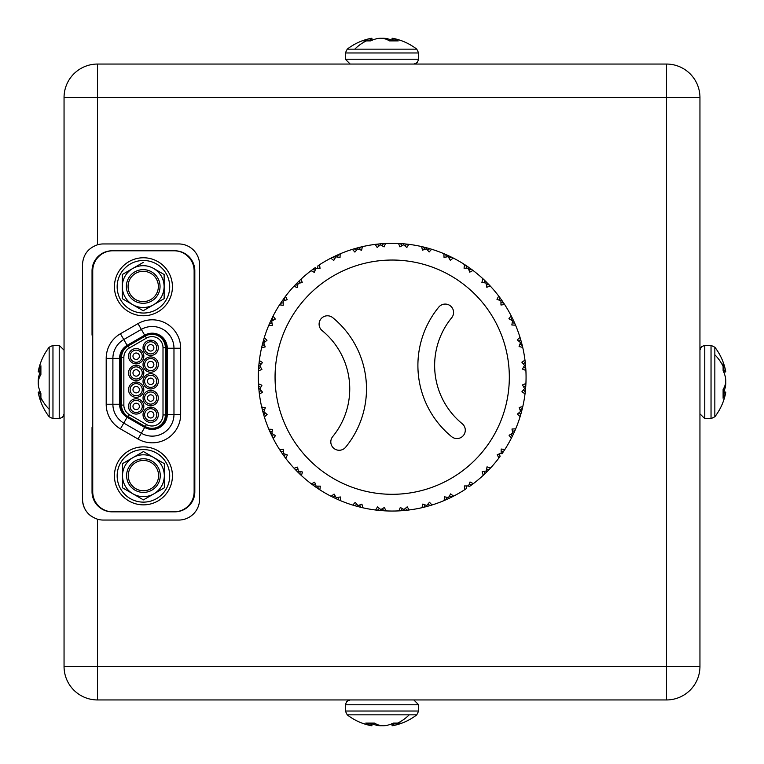 <?xml version="1.0" encoding="UTF-8"?>
<svg xmlns="http://www.w3.org/2000/svg" width="764" height="764" viewBox="0 0 764 764"><rect width="100%" height="100%" fill="white"/><g stroke="black" fill="none" stroke-linecap="round" stroke-linejoin="round"><path stroke-width="1.15" d="M486.343 284.743L489.036 284.743L490.316 286.099L486.783 287.226L486.028 283.081L481.883 282.336L482.991 278.803L486.725 282.384L486.028 283.081M484.357 282.766L484.357 280.073L482.991 278.803L489.036 284.743L482.991 278.803A133.872 133.872 0 0 0 473.012 270.446L469.726 272.165L468.265 268.212L464.054 268.212L464.531 264.525L468.829 267.41L468.265 268.212M473.012 270.446L471.512 269.329L468.857 269.807M427.515 250.057L429.846 248.701L431.631 249.245A133.872 133.872 0 0 1 443.874 253.677L448.602 255.768L448.191 256.656L444.037 257.382L443.874 253.677L448.602 255.768L453.253 258.031L450.311 260.295L448.191 256.656M500.964 302.496L503.619 302.964L504.641 304.53L500.964 305.017L500.945 300.796L496.982 299.354L498.691 296.06L501.747 300.233L500.945 300.796M499.35 300.214L499.818 297.549L498.691 296.06L500.63 298.657M461.819 262.835L471.512 269.329M513.446 320.431L515.547 325.158L511.842 324.996L512.558 320.842L508.91 318.731L511.164 315.79L513.446 320.431L512.558 320.842L513.446 320.431L514.812 323.439L512.272 322.523M511.087 319.982L512.004 317.452L511.164 315.79L512.615 318.683M519.94 344.201L522.28 345.548L522.71 347.362L519.081 346.569L520.504 342.606L517.285 339.894L520.017 337.382L521.459 342.348L520.504 342.606M519.214 341.498L520.561 339.168L520.017 337.382L520.943 340.477M523.722 366.892L525.794 368.62L525.899 370.483L522.471 369.069L524.562 365.412L521.86 362.174L524.983 360.178L525.536 365.326L524.562 365.412M523.474 364.103L525.212 362.031L524.983 360.178L525.355 363.397M523.512 389.888L525.25 391.951L525.03 393.804L521.898 391.808L524.591 388.57L522.49 384.922L525.918 383.499L525.575 388.656L524.591 388.57M523.751 387.1L525.813 385.362L525.918 383.499L525.727 386.727M525.536 365.326L525.871 370.034M519.31 412.493L520.666 414.823L520.122 416.619L517.381 414.117L520.599 411.395L519.167 407.432L522.786 406.62L521.554 411.643L520.599 411.395M520.036 409.791L522.366 408.434L522.786 406.62L522.041 409.771M511.25 434.028L512.166 436.559L511.336 438.23L509.063 435.289L512.711 433.169L511.985 429.015L515.69 428.852L513.599 433.58L512.711 433.169M512.424 431.488L514.955 430.571L515.69 428.852L514.401 431.822M499.56 453.845L500.038 456.5L498.921 457.989L497.202 454.704L501.155 453.243L501.155 449.031L504.842 449.509L501.958 453.806L501.155 453.243M501.165 451.543L503.82 451.075L504.842 449.509L503.056 452.212M482.141 471.76L486.286 471.006L487.021 466.861L490.564 467.969L486.983 471.703L486.286 471.006L486.983 471.703L483.259 475.294L482.141 471.76M484.615 471.321L484.624 474.014M486.592 469.335L489.294 469.335L490.564 467.969L488.339 470.328M500.038 456.5L499.188 457.636M466.871 485.942L466.403 488.597L464.837 489.619L464.35 485.942L468.561 485.923L470.013 481.969L473.308 483.679L469.134 486.725L468.561 485.923M469.153 484.328L471.808 484.796L473.308 483.679L470.71 485.608M444.371 496.82L448.525 497.536L450.636 493.888L453.577 496.142L448.936 498.424L448.525 497.536L448.936 498.424L444.209 500.525L444.371 496.82M446.844 497.259L445.928 499.79M449.385 496.065L451.916 496.982L453.577 496.142L450.684 497.593M466.403 488.597L465.219 489.371M425.166 504.918L423.819 507.258L422.005 507.688L422.798 504.059L426.761 505.491L429.473 502.263L431.985 504.994L427.019 506.436L426.761 505.491M427.869 504.192L430.199 505.539L431.985 504.994L428.891 505.921M402.475 508.709L400.747 510.772L398.884 510.877L400.298 507.449L403.955 509.54L407.193 506.838L409.189 509.96L404.041 510.524L403.955 509.54M405.264 508.461L407.336 510.19L409.189 509.96L405.971 510.333M379.479 508.49L377.416 510.228L375.563 510.008L377.55 506.876L380.797 509.569L384.445 507.468L385.868 510.896L380.711 510.553L380.797 509.569M382.267 508.728L384.005 510.791L385.868 510.896L376.012 510.065M355.25 502.359L357.972 505.587L361.935 504.144L362.747 507.764L357.724 506.532L357.972 505.587L357.724 506.532L352.748 505.099L355.25 502.359M356.874 504.288L354.544 505.644M359.577 505.014L360.933 507.344L362.747 507.764L357.724 506.532M334.078 494.05L336.198 497.689L340.352 496.963L340.515 500.668L335.788 498.577L336.198 497.689L335.788 498.577L331.137 496.314L334.078 494.05M335.339 496.228L332.798 497.154L331.538 496.514M337.869 497.402L338.796 499.933L340.515 500.668L337.545 499.389M315.522 484.548L312.868 485.016L311.378 483.898L314.663 482.179L316.124 486.133L320.336 486.143L319.858 489.819L315.561 486.945L316.124 486.133M317.824 486.143L318.292 488.798L319.858 489.819L317.156 488.034M298.046 469.602L295.353 469.602L294.073 468.246L297.607 467.119L298.352 471.273L302.506 472.009L301.398 475.552L297.664 471.961L298.352 471.273M300.032 471.579L300.032 474.272L301.398 475.552L299.039 473.327M283.425 451.849L280.77 451.381L279.748 449.824L283.425 449.327L283.444 453.549L287.398 454.991L285.688 458.285L282.632 454.112L283.444 453.549M285.039 454.141L284.571 456.796L285.688 458.285L283.759 455.688M272.108 431.822L269.577 430.906L268.842 429.187L272.547 429.349L271.831 433.503L275.479 435.614L273.226 438.555L270.943 433.914L271.831 433.503M273.302 434.363L272.376 436.893L273.226 438.555L271.774 435.661M265.309 407.775L263.876 411.748L267.104 414.46L264.373 416.972L262.931 411.997L263.876 411.748L262.931 411.997L261.68 406.983L265.309 407.775M264.449 410.144L262.109 408.797M265.175 412.846L263.828 415.186L264.373 416.972L263.446 413.868M260.658 387.463L258.595 385.724L258.49 383.862L261.918 385.276L259.827 388.933L262.529 392.171L259.407 394.167L258.843 389.029L259.827 388.933M260.906 390.251L259.177 392.314L259.407 394.167L259.034 390.948M260.877 364.466L259.139 362.403L259.359 360.541L262.491 362.537L259.789 365.775L261.899 369.423L258.471 370.855L258.815 365.689L259.789 365.775M260.639 367.255L258.576 368.983L258.471 370.855L258.662 367.618M265.079 341.852L263.723 339.522L264.258 337.726L266.999 340.238L263.781 342.96L265.223 346.913L261.603 347.725L262.835 342.702L263.781 342.96M264.354 344.554L262.023 345.911L261.603 347.725L262.348 344.574M273.14 320.317L272.213 317.786L273.054 316.115L275.317 319.056L271.678 321.176L272.404 325.33L268.699 325.493L270.79 320.765L271.678 321.176L270.953 320.412L270.714 320.928L271.22 319.839M271.965 322.857L269.425 323.783L268.699 325.493L269.978 322.523M284.819 300.5L284.351 297.855L285.469 296.356L287.188 299.641L283.234 301.102L283.224 305.313L279.548 304.836L282.422 300.538L283.234 301.102M283.224 302.802L280.569 303.27L279.548 304.836L284.351 297.855M299.765 283.024L299.765 280.331L301.121 279.051L302.248 282.584L298.094 283.339L297.358 287.484L293.815 286.376L297.397 282.642L298.094 283.339M297.788 285.01L295.095 285.01L293.815 286.376L296.04 284.027M317.518 268.403L317.986 265.748L319.543 264.726L320.04 268.403L315.818 268.422L314.376 272.385L311.082 270.676L315.255 267.62L315.818 268.422M315.226 270.017L312.572 269.549L311.082 270.676A133.872 133.872 0 0 0 301.121 279.051M340.018 257.525L335.864 256.809L333.753 260.457L330.802 258.203L335.453 255.921L335.864 256.809L335.453 255.921L340.171 253.82L340.018 257.525M337.545 257.096L338.462 254.555L339.76 253.992M335.004 258.28L332.474 257.363L330.802 258.203L333.706 256.752M361.592 250.286L357.619 248.863L354.907 252.082L352.395 249.351L357.371 247.908L357.619 248.863L357.371 247.908L362.384 246.657L361.592 250.286M359.223 249.427L360.57 247.087L357.371 247.908M356.521 250.153L354.181 248.806L352.395 249.351L355.499 248.424M313.288 269.023L315.255 267.62M384.091 246.896L380.424 244.805L377.196 247.507L375.2 244.385L380.338 243.831L380.424 244.805L380.338 243.831L385.505 243.468L384.091 246.896M381.904 245.645L383.643 243.573L385.056 243.487M379.116 245.893L377.053 244.155L375.2 244.385L378.419 244.012M404.901 245.855L406.964 244.117L408.826 244.337L406.83 247.469L403.593 244.776L399.944 246.877L398.512 243.449L403.678 243.792L403.593 244.776M402.112 245.616L400.384 243.554L398.512 243.449L401.749 243.64M431.631 249.245L429.129 251.986L426.407 248.768L422.444 250.2L421.642 246.581L426.665 247.813L426.407 248.768L426.665 247.813L429.846 248.701M424.813 249.331L423.457 247.001L421.642 246.581A133.872 133.872 0 0 0 408.826 244.337L403.678 243.792M446.51 256.943L445.584 254.412L443.874 253.677M449.051 258.117L451.581 257.191M466.565 268.202L466.097 265.547L468.829 267.41M438.737 307.147A92.033 92.033 0 0 0 451.619 436.664A8.366 8.366 0 0 0 463.395 435.499A8.366 8.366 0 0 0 462.22 423.724A75.302 75.302 0 0 1 451.686 317.748A8.366 8.366 0 0 0 450.512 305.972A8.366 8.366 0 0 0 438.737 307.147M345.643 447.207A92.033 92.033 0 0 0 332.77 317.681A8.366 8.366 0 0 0 320.995 318.855A8.366 8.366 0 0 0 322.16 330.631A75.302 75.302 0 0 1 332.703 436.597A8.366 8.366 0 0 0 333.868 448.373A8.366 8.366 0 0 0 345.643 447.207M466.422 286.557A117.14 117.14 0 0 0 301.579 302.945A117.14 117.14 0 0 0 317.967 467.788A117.14 117.14 0 0 0 482.81 451.4A117.14 117.14 0 0 0 466.422 286.557M453.253 258.031A133.872 133.872 0 0 1 464.531 264.525L466.097 265.547M385.505 243.468A133.872 133.872 0 0 1 398.512 243.449M362.384 246.657A133.872 133.872 0 0 1 375.2 244.385M307.52 273.474L304.922 275.661M308.494 272.691L303.499 276.893M313.125 269.148L310.404 271.191M335.453 255.921L338.462 254.555M340.171 253.82A133.872 133.872 0 0 1 352.395 249.351M308.532 272.662L311.597 270.275M319.543 264.726A133.872 133.872 0 0 1 330.802 258.203M297.397 282.642L299.765 280.331M272.834 316.544L271.258 319.763M285.469 296.356A133.872 133.872 0 0 1 293.815 286.376M270.79 320.765L272.213 317.786M262.835 342.702L263.723 339.522L262.835 342.702M273.054 316.115A133.872 133.872 0 0 1 279.548 304.836M264.258 337.726A133.872 133.872 0 0 1 268.699 325.493M258.815 365.689L259.139 362.403M259.359 360.541A133.872 133.872 0 0 1 261.603 347.725M258.843 389.029L258.595 385.724M258.49 383.862A133.872 133.872 0 0 1 258.471 370.855M270.943 433.914L269.577 430.906L270.943 433.914M261.68 406.983A133.872 133.872 0 0 1 259.407 394.167M282.632 454.112L280.77 451.381L282.632 454.112M268.842 429.187A133.872 133.872 0 0 1 264.373 416.972M297.664 471.961L295.353 469.602L297.664 471.961M279.748 449.824A133.872 133.872 0 0 1 273.226 438.555M294.073 468.246A133.872 133.872 0 0 1 285.688 458.285M315.561 486.945L312.868 485.016M311.378 483.898A133.872 133.872 0 0 1 301.398 475.552M331.137 496.314A133.872 133.872 0 0 1 319.858 489.819M352.748 505.099A133.872 133.872 0 0 1 340.515 500.668M380.711 510.553L377.416 510.228M375.563 510.008A133.872 133.872 0 0 1 362.747 507.764M427.019 506.436L423.819 507.258L427.019 506.436M404.041 510.524L400.747 510.772M398.884 510.877A133.872 133.872 0 0 1 385.868 510.896M422.005 507.688A133.872 133.872 0 0 1 409.189 509.96M444.209 500.525A133.872 133.872 0 0 1 431.985 504.994M464.837 489.619A133.872 133.872 0 0 1 453.577 496.142M483.259 475.294A133.872 133.872 0 0 1 473.308 483.679M498.921 457.989A133.872 133.872 0 0 1 490.564 467.969M521.554 411.643L520.666 414.823L521.554 411.643M513.599 433.58L512.166 436.559M511.336 438.23A133.872 133.872 0 0 1 504.842 449.509M520.122 416.619A133.872 133.872 0 0 1 515.69 428.852M525.575 388.656L525.25 391.951M525.03 393.804A133.872 133.872 0 0 1 522.786 406.62M525.899 370.483A133.872 133.872 0 0 1 525.918 383.499M521.459 342.348L522.28 345.548M522.71 347.362A133.872 133.872 0 0 1 524.983 360.178M501.747 300.233L503.619 302.964L501.747 300.233M515.547 325.158A133.872 133.872 0 0 1 520.017 337.382M504.641 304.53A133.872 133.872 0 0 1 511.164 315.79M490.316 286.099A133.872 133.872 0 0 1 498.691 296.06M119.585 404.232L112.891 404.232L112.891 358.392L112.891 404.232A21.755 21.755 0 0 0 123.768 423.075L141.34 433.217A21.755 21.755 0 0 0 173.972 414.384L173.972 348.241A21.755 21.755 0 0 0 141.34 329.408L123.768 339.55L141.34 329.408L144.683 335.205L127.12 345.347A15.06 15.06 0 0 0 119.585 358.392L119.585 404.232A15.06 15.06 0 0 0 127.12 417.278L144.683 427.42A15.06 15.06 0 0 0 167.278 414.384L167.278 348.241A15.06 15.06 0 0 0 144.683 335.205M166.437 414.384A14.22 14.22 0 0 1 145.103 426.694L127.531 416.552A14.22 14.22 0 0 1 120.425 404.232L120.425 358.392A14.22 14.22 0 0 1 127.531 346.073L145.103 335.931A14.22 14.22 0 0 1 166.437 348.241L166.437 414.384M40.893 397.614A56.851 44.503 0 0 0 49.154 409.217L49.154 347.228A56.851 56.851 0 0 0 38.286 371.333A56.679 27.38 5.7 0 0 38.219 371.734L38.219 371.829A56.679 15.557 5.2 0 1 38.506 371.065L38.582 370.865A56.851 35.249 6.4 0 1 40.893 365.736L40.893 374.408A56.851 35.249 173.6 0 0 38.582 379.851L38.506 380.205A56.679 49.383 169.8 0 0 38.219 382.726L38.219 383.604A56.679 54.282 17.6 0 0 38.506 386.364L38.582 386.775A56.851 44.322 8 0 0 40.893 393.546L40.893 400.451A56.851 44.322 172 0 1 38.582 393.928L38.506 393.632A56.679 27.38 174.3 0 1 38.286 392.667A56.679 27.38 174.3 0 1 38.219 392.266L40.234 391.98M40.272 392.075L38.219 392.171M38.286 382A56.679 49.383 10.2 0 1 38.219 381.274L38.219 380.396A56.679 54.282 162.4 0 1 38.506 377.636L38.582 377.225A56.851 44.322 172 0 1 40.215 372.068M397.614 723.107A56.851 44.503 -90 0 0 409.217 714.846L347.228 714.846A56.851 56.851 0 0 0 371.333 725.714A56.679 27.38 -84.3 0 0 371.734 725.781L371.829 725.781A56.679 15.557 -84.8 0 1 371.065 725.494L370.865 725.418A56.851 35.249 -83.6 0 1 365.736 723.107L374.408 723.107A56.851 35.249 83.6 0 0 379.851 725.418L380.205 725.494A56.679 49.383 79.8 0 0 382.726 725.781L383.604 725.781A56.679 54.282 -72.4 0 0 386.364 725.494L386.775 725.418A56.851 44.322 -82 0 0 393.546 723.107L400.451 723.107A56.851 44.322 82 0 1 393.928 725.418L393.632 725.494A56.679 27.38 84.3 0 1 392.667 725.714A56.679 27.38 84.3 0 1 392.266 725.781L391.98 723.766M392.075 723.728L392.171 725.781M382 725.714A56.679 49.383 -79.8 0 1 381.274 725.781L380.396 725.781A56.679 54.282 72.4 0 1 377.636 725.494L377.225 725.418A56.851 44.322 82 0 1 372.068 723.785M723.107 366.386A56.851 44.503 180 0 0 714.846 354.782L714.846 416.772A56.851 56.851 0 0 0 725.714 392.667A56.679 27.38 -174.3 0 0 725.781 392.266L725.781 392.171A56.679 15.557 -174.8 0 1 725.494 392.935L725.418 393.135A56.851 35.249 -173.6 0 1 723.107 398.264L723.107 389.592A56.851 35.249 -6.4 0 0 725.418 384.149L725.494 383.795A56.679 49.383 -10.2 0 0 725.781 381.274L725.781 380.396A56.679 54.282 -162.4 0 0 725.494 377.636L725.418 377.225A56.851 44.322 -172 0 0 723.107 370.454L723.107 363.549A56.851 44.322 -8 0 1 725.418 370.072L725.494 370.368A56.679 27.38 -5.7 0 1 725.714 371.333A56.679 27.38 -5.7 0 1 725.781 371.734L723.766 372.02M723.728 371.925L725.781 371.829M725.714 382A56.679 49.383 -169.8 0 1 725.781 382.726L725.781 383.604A56.679 54.282 -17.6 0 1 725.494 386.364L725.418 386.775A56.851 44.322 -8 0 1 723.785 391.932M366.386 40.893A56.851 44.503 90 0 0 354.782 49.154L416.772 49.154A56.851 56.851 0 0 0 392.667 38.286A56.679 27.38 95.7 0 0 392.266 38.219L392.171 38.219A56.679 15.557 95.2 0 1 392.935 38.506L393.135 38.582A56.851 35.249 96.4 0 1 398.264 40.893L389.592 40.893A56.851 35.249 -96.4 0 0 384.149 38.582L383.795 38.506A56.679 49.383 -100.2 0 0 381.274 38.219L380.396 38.219A56.679 54.282 107.6 0 0 377.636 38.506L377.225 38.582A56.851 44.322 98 0 0 370.454 40.893L363.549 40.893A56.851 44.322 -98 0 1 370.072 38.582L370.368 38.506A56.679 27.38 -95.7 0 1 371.333 38.286A56.679 27.38 -95.7 0 1 371.734 38.219L372.02 40.234M371.925 40.272L371.829 38.219M382 38.286A56.679 49.383 100.2 0 1 382.726 38.219L383.604 38.219A56.679 54.282 -107.6 0 1 386.364 38.506L386.775 38.582A56.851 44.322 -98 0 1 391.932 40.215M97.525 519.224L97.525 666.475L699.948 666.475A33.473 33.473 0 0 1 666.475 699.948L97.525 699.948A33.473 33.473 0 0 1 64.052 666.475L64.052 97.525A33.473 33.473 0 0 1 97.525 64.052L666.475 64.052A33.473 33.473 0 0 1 699.948 97.525L699.948 666.475A33.473 33.473 0 0 1 666.475 699.948L666.475 97.525L97.525 97.525L97.525 244.776A20.914 20.914 0 0 1 103.379 243.945L178.68 243.945A20.914 20.914 0 0 1 199.595 264.86L199.595 499.14A20.914 20.914 0 0 1 178.68 520.055L103.379 520.055A20.914 20.914 0 0 1 97.525 519.224C88.041 515.853 83.028 509.158 82.464 499.14A20.914 20.914 0 0 0 91.432 516.311M97.525 244.776C88.051 248.138 83.028 254.832 82.464 264.86L82.464 499.14M92.73 427.506L92.043 427.506L92.043 491.758A20.084 20.084 0 0 0 112.127 511.842L174.736 511.842A20.084 20.084 0 0 0 194.82 491.758L194.82 270.867A20.084 20.084 0 0 0 174.736 250.783L112.127 250.783A20.084 20.084 0 0 0 92.043 270.867L92.043 335.119L92.73 335.119M392.266 38.219L391.913 40.893M725.781 392.266L723.107 391.913M371.734 725.781L372.087 723.107M38.219 371.734L40.893 372.087M153.889 414.785A3.209 3.209 90 0 1 150.68 417.994A3.209 3.209 90 0 1 147.471 414.785A3.209 3.209 90 0 1 150.68 411.567A3.209 3.209 90 0 1 153.889 414.785M144.616 414.785A6.064 6.064 0 0 1 150.68 408.711A6.064 6.064 0 0 1 156.744 414.785A6.064 6.064 0 0 1 150.68 420.849A6.064 6.064 0 0 1 144.616 414.785M158.329 414.785A7.65 7.65 0 0 1 150.68 422.425A7.65 7.65 0 0 1 143.03 414.785A7.65 7.65 0 0 1 150.68 407.136A7.65 7.65 0 0 1 158.329 414.785M153.889 347.84A3.209 3.209 90 0 1 150.68 351.058A3.209 3.209 90 0 1 147.471 347.84A3.209 3.209 90 0 1 150.68 344.631A3.209 3.209 90 0 1 153.889 347.84M144.616 347.84A6.064 6.064 0 0 1 150.68 341.775A6.064 6.064 0 0 1 156.744 347.84A6.064 6.064 0 0 1 150.68 353.913A6.064 6.064 0 0 1 144.616 347.84M158.329 347.84A7.65 7.65 0 0 1 150.68 355.489A7.65 7.65 0 0 1 143.03 347.84A7.65 7.65 0 0 1 150.68 340.2A7.65 7.65 0 0 1 158.329 347.84M139.392 356.215A3.209 3.209 90 0 1 136.183 359.424A3.209 3.209 90 0 1 132.974 356.215A3.209 3.209 90 0 1 136.183 353.006A3.209 3.209 90 0 1 139.392 356.215M130.119 356.215A6.064 6.064 0 0 1 136.183 350.141A6.064 6.064 0 0 1 142.257 356.215A6.064 6.064 0 0 1 136.183 362.279A6.064 6.064 0 0 1 130.119 356.215M143.833 356.215A7.65 7.65 0 0 1 136.183 363.865A7.65 7.65 0 0 1 128.533 356.215A7.65 7.65 0 0 1 136.183 348.565A7.65 7.65 0 0 1 143.833 356.215M139.392 372.947A3.209 3.209 90 0 1 136.183 376.155A3.209 3.209 90 0 1 132.974 372.947A3.209 3.209 90 0 1 136.183 369.738A3.209 3.209 90 0 1 139.392 372.947M130.119 372.947A6.064 6.064 0 0 1 136.183 366.882A6.064 6.064 0 0 1 142.257 372.947A6.064 6.064 0 0 1 136.183 379.011A6.064 6.064 0 0 1 130.119 372.947M143.833 372.947A7.65 7.65 0 0 1 136.183 380.596A7.65 7.65 0 0 1 128.533 372.947A7.65 7.65 0 0 1 136.183 365.297A7.65 7.65 0 0 1 143.833 372.947M139.392 389.678A3.209 3.209 90 0 1 136.183 392.887A3.209 3.209 90 0 1 132.974 389.678A3.209 3.209 90 0 1 136.183 386.469A3.209 3.209 90 0 1 139.392 389.678M130.119 389.678A6.064 6.064 0 0 1 136.183 383.614A6.064 6.064 0 0 1 142.257 389.678A6.064 6.064 0 0 1 136.183 395.742A6.064 6.064 0 0 1 130.119 389.678M143.833 389.678A7.65 7.65 0 0 1 136.183 397.328A7.65 7.65 0 0 1 128.533 389.678A7.65 7.65 0 0 1 136.183 382.029A7.65 7.65 0 0 1 143.833 389.678M139.392 406.41A3.209 3.209 90 0 1 136.183 409.619A3.209 3.209 90 0 1 132.974 406.41A3.209 3.209 90 0 1 136.183 403.201A3.209 3.209 90 0 1 139.392 406.41M130.119 406.41A6.064 6.064 0 0 1 136.183 400.346A6.064 6.064 0 0 1 142.257 406.41A6.064 6.064 0 0 1 136.183 412.484A6.064 6.064 0 0 1 130.119 406.41M143.833 406.41A7.65 7.65 0 0 1 136.183 414.059A7.65 7.65 0 0 1 128.533 406.41A7.65 7.65 0 0 1 136.183 398.76A7.65 7.65 0 0 1 143.833 406.41M153.889 364.581A3.209 3.209 90 0 1 150.68 367.79A3.209 3.209 90 0 1 147.471 364.581A3.209 3.209 90 0 1 150.68 361.372A3.209 3.209 90 0 1 153.889 364.581M144.616 364.581A6.064 6.064 0 0 1 150.68 358.517A6.064 6.064 0 0 1 156.744 364.581A6.064 6.064 0 0 1 150.68 370.645A6.064 6.064 0 0 1 144.616 364.581M158.329 364.581A7.65 7.65 0 0 1 150.68 372.23A7.65 7.65 0 0 1 143.03 364.581A7.65 7.65 0 0 1 150.68 356.931A7.65 7.65 0 0 1 158.329 364.581M153.889 381.312A3.209 3.209 90 0 1 150.68 384.521A3.209 3.209 90 0 1 147.471 381.312A3.209 3.209 90 0 1 150.68 378.104A3.209 3.209 90 0 1 153.889 381.312M144.616 381.312A6.064 6.064 0 0 1 150.68 375.248A6.064 6.064 0 0 1 156.744 381.312A6.064 6.064 0 0 1 150.68 387.377A6.064 6.064 0 0 1 144.616 381.312M158.329 381.312A7.65 7.65 0 0 1 150.68 388.962A7.65 7.65 0 0 1 143.03 381.312A7.65 7.65 0 0 1 150.68 373.663A7.65 7.65 0 0 1 158.329 381.312M153.889 398.044A3.209 3.209 90 0 1 150.68 401.253A3.209 3.209 90 0 1 147.471 398.044A3.209 3.209 90 0 1 150.68 394.835A3.209 3.209 90 0 1 153.889 398.044M144.616 398.044A6.064 6.064 0 0 1 150.68 391.98A6.064 6.064 0 0 1 156.744 398.044A6.064 6.064 0 0 1 150.68 404.108A6.064 6.064 0 0 1 144.616 398.044M158.329 398.044A7.65 7.65 0 0 1 150.68 405.694A7.65 7.65 0 0 1 143.03 398.044A7.65 7.65 0 0 1 150.68 390.394A7.65 7.65 0 0 1 158.329 398.044M128.276 475.59A15.156 15.156 0 0 1 143.431 460.434A15.156 15.156 0 0 1 158.587 475.59A15.156 15.156 0 0 1 143.431 490.746A15.156 15.156 0 0 1 128.276 475.59M160.259 475.59A16.827 16.827 0 0 1 143.431 492.417A16.827 16.827 0 0 1 126.604 475.59A16.827 16.827 0 0 1 143.431 458.763A16.827 16.827 0 0 1 160.259 475.59M153.707 457.502L143.431 451.572L133.165 457.502L143.431 451.572L164.346 463.652L164.346 475.504C164.031 467.788 160.602 461.857 154.08 457.722L153.707 457.502A20.914 20.914 141.6 0 0 133.165 457.502L132.783 457.722A20.914 20.914 141.6 0 0 122.517 475.504L122.517 463.652L132.506 457.884M164.346 486.649L164.346 463.652L154.08 457.722M164.346 475.504L164.346 487.804L143.661 499.751M122.517 482.122L122.517 487.804L132.783 493.735L122.517 487.804L122.517 475.943A20.914 20.914 38.4 0 0 132.783 493.735L143.431 499.876L154.08 493.735C160.602 489.6 164.031 483.669 164.346 475.943M154.08 493.735L164.346 487.804M132.783 457.722L122.517 463.652M122.517 481.263L122.517 476.153M122.517 475.504L122.517 464.741M143.431 499.876L133.452 494.117M133.165 493.945A20.914 20.914 38.4 0 0 153.707 493.945M124.857 457.283A26.272 26.272 0 0 0 124.857 494.442A26.272 26.272 0 0 0 162.006 494.442A26.272 26.272 0 0 0 162.006 457.283A26.272 26.272 0 0 0 124.857 457.283M143.431 504.861A28.994 28.994 0 0 1 114.438 475.857A28.994 28.994 0 0 1 143.431 446.864A28.994 28.994 0 0 1 172.425 475.857A28.994 28.994 0 0 1 143.431 504.861M143.431 257.764A28.994 28.994 0 0 1 172.425 286.767A28.994 28.994 0 0 1 143.431 315.761A28.994 28.994 0 0 1 114.438 286.767A28.994 28.994 0 0 1 143.431 257.764M128.065 286.462A15.156 15.156 0 0 1 143.212 271.306A15.156 15.156 0 0 1 158.368 286.462A15.156 15.156 0 0 1 143.212 301.608A15.156 15.156 0 0 1 128.065 286.462M160.039 286.462A16.827 16.827 0 0 1 143.212 303.289A16.827 16.827 0 0 1 126.385 286.462A16.827 16.827 0 0 1 143.212 269.635A16.827 16.827 0 0 1 160.039 286.462M122.297 292.984L122.297 298.667L132.564 304.597L122.297 298.667L122.297 286.815A20.914 20.914 38.4 0 0 132.564 304.597L143.212 310.747L153.86 304.597C160.383 300.462 163.811 294.532 164.136 286.815L164.136 298.667L143.441 310.614M153.86 304.597L164.136 298.667M164.136 286.815L164.136 286.376C163.811 278.659 160.392 272.729 153.86 268.584L153.488 268.374A20.914 20.914 141.6 0 0 132.946 268.374L132.564 268.584A20.914 20.914 141.6 0 0 122.297 286.376L122.297 274.515L132.287 268.747M132.564 268.584L122.297 274.515M122.297 292.125L122.297 287.016M122.297 286.376L122.297 275.613M143.212 310.747L133.232 304.979M132.946 304.817A20.914 20.914 38.4 0 0 153.488 304.817M164.136 286.376L164.136 274.515L153.86 268.584M153.488 268.374L164.136 274.515L164.136 297.521M143.212 262.444L132.946 268.374L143.212 262.444M124.857 268.183A26.272 26.272 0 0 0 124.857 305.342A26.272 26.272 0 0 0 162.006 305.342A26.272 26.272 0 0 0 162.006 268.183A26.272 26.272 0 0 0 124.857 268.183M92.73 491.758A20.084 20.084 0 0 0 112.805 511.842L174.058 511.842A20.084 20.084 0 0 0 194.132 491.758L194.132 270.867A20.084 20.084 0 0 0 174.058 250.783L112.805 250.783A20.084 20.084 0 0 0 92.73 270.867L92.73 491.758M127.12 345.347L123.768 339.55A21.755 21.755 0 0 0 112.891 358.392L119.585 358.392M145.275 336.084L128.209 345.939A13.389 13.389 0 0 0 121.514 357.533L121.514 405.092A13.389 13.389 0 0 0 128.209 416.686L145.275 426.541A13.389 13.389 0 0 0 165.358 414.947L165.358 347.677A13.389 13.389 0 0 0 145.275 336.084L146.44 338.108L129.374 347.964L128.209 345.939A13.389 13.389 0 0 0 121.514 357.533L123.854 357.533L123.854 405.092L121.514 405.092A13.389 13.389 0 0 0 128.209 416.686L129.374 414.661L146.44 424.517L145.275 426.541A13.389 13.389 0 0 0 165.358 414.947L163.009 414.947L163.009 347.677L165.358 347.677A13.389 13.389 0 0 0 145.275 336.084M144.683 427.42L137.998 439.013A28.449 28.449 0 0 0 180.667 414.384L167.278 414.384M49.154 347.228L52.964 345.357L52.964 418.643L59.229 418.643L62.61 417.259L64.052 413.83M49.154 409.217L49.154 416.772L52.964 418.643M52.964 345.357L59.229 345.357L59.229 418.643M347.228 714.846L345.357 711.036L418.643 711.036L418.643 704.771L413.83 699.948M409.217 714.846L416.772 714.846L418.643 711.036M345.357 711.036L345.357 704.771L418.643 704.771M714.846 416.772L711.036 418.643L711.036 345.357L704.771 345.357L701.39 346.741L699.948 350.17M714.846 354.782L714.846 347.228L711.036 345.357M711.036 418.643L704.771 418.643L704.771 345.357M416.772 49.154L418.643 52.964L345.357 52.964L345.357 59.229L350.17 64.052M354.782 49.154L347.228 49.154L345.357 52.964M418.643 52.964L418.643 59.229L345.357 59.229M64.052 666.475L97.525 666.475L97.525 699.948A33.473 33.473 0 0 1 64.052 666.475M97.525 97.525L64.052 97.525A33.473 33.473 0 0 1 97.525 64.052L97.525 97.525M666.475 97.525L666.475 64.052A33.473 33.473 0 0 1 699.948 97.525L666.475 97.525M392.744 40.893L392.935 38.506M393.135 38.582L392.954 40.893M386.403 39.375L386.364 38.506M386.775 38.582L386.813 39.547M370.234 40.893L370.072 38.582M370.368 38.506L370.521 40.855M723.107 392.744L725.494 392.935M725.418 393.135L723.107 392.954M724.625 386.403L725.494 386.364M725.418 386.775L724.453 386.813M723.107 370.234L725.418 370.072M725.494 370.368L723.145 370.521M371.256 723.107L371.065 725.494M370.865 725.418L371.046 723.107M377.597 724.625L377.636 725.494M377.225 725.418L377.187 724.453M393.766 723.107L393.928 725.418M393.632 725.494L393.479 723.145M40.893 371.256L38.506 371.065M38.582 370.865L40.893 371.046M39.375 377.597L38.506 377.636M38.582 377.225L39.547 377.187M40.893 393.766L38.582 393.928M38.506 393.632L40.855 393.479M137.998 439.013L120.425 428.871L127.12 417.278M120.425 428.871A28.449 28.449 0 0 1 106.196 404.232L112.891 404.232M112.891 358.392L106.196 358.392L106.196 404.232M106.196 358.392A28.449 28.449 0 0 1 120.425 333.753L137.998 323.611L141.34 329.408M123.768 339.55L120.425 333.753M167.278 348.241L180.667 348.241A28.449 28.449 0 0 0 137.998 323.611M180.667 414.384L180.667 348.241M146.44 424.517A11.04 11.04 0 0 0 163.009 414.947M123.854 405.092A11.04 11.04 0 0 0 129.374 414.661M129.374 347.964A11.04 11.04 0 0 0 123.854 357.533M163.009 347.677A11.04 11.04 0 0 0 146.44 338.108M38.286 392.667A56.851 56.851 0 0 0 49.154 416.772M59.229 345.357L64.052 350.17M392.667 725.714A56.851 56.851 0 0 0 416.772 714.846M345.357 704.771L346.741 701.39L350.17 699.948M725.714 371.333A56.851 56.851 0 0 0 714.846 347.228M704.771 418.643L699.948 413.83M371.333 38.286A56.851 56.851 0 0 0 347.228 49.154M418.643 59.229L417.259 62.61L413.83 64.052M372.068 40.215L371.877 38.2M391.875 40.893L392.123 38.2M723.785 372.068L725.8 371.877M723.107 391.875L725.8 392.123M391.932 723.785L392.123 725.8M372.125 723.107L371.877 725.8M40.215 391.932L38.2 392.123M40.893 372.125L38.2 371.877"/></g></svg>
